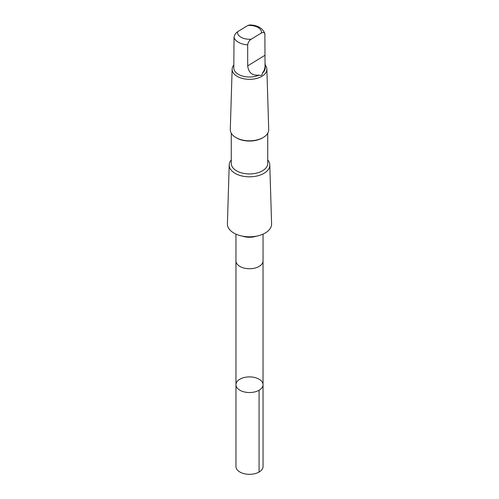 <?xml version="1.0" encoding="UTF-8"?>
<svg xmlns="http://www.w3.org/2000/svg" width="499" height="499" viewBox="0 0 499 499"><rect width="100%" height="100%" fill="white"/><g stroke="black" fill="none" stroke-linecap="round" stroke-linejoin="round"><path stroke-width="0.75" d="M261.139 388.709A13.535 7.816 180 0 1 245.913 392.258A13.535 7.816 180 0 1 235.965 384.717A13.535 7.816 180 0 1 249.5 376.901A13.535 7.816 180 0 1 263.035 384.717A13.535 7.816 180 0 1 261.139 388.709A13.535 7.816 180 0 1 245.913 392.258A13.535 7.816 180 0 1 235.965 384.717L235.958 466.515A13.542 7.816 0 0 0 245.913 474.05A13.542 7.816 0 0 0 261.139 470.507A13.542 7.816 0 0 0 263.042 466.515L263.035 384.717A13.535 7.816 180 0 1 261.139 388.709M262.455 73.066L264.202 70.334L265.044 66.847L264.869 33.52L263.765 32.435L261.432 32.94L251.228 39.184C249.251 40.519 248.072 42.409 247.691 44.854L247.691 65.874C248.502 72.735 252.313 75.811 259.131 75.1C261.227 75.879 262.331 75.199 262.455 73.066A15.706 9.069 -0 0 0 263.004 72.567A15.706 9.069 -0 0 0 265.206 67.939L265.206 63.672M259.131 75.1A15.706 9.069 -0 0 1 242.595 76.079A15.706 9.069 -0 0 1 233.794 67.939L234.031 37.419C234.405 34.98 235.584 33.09 237.568 31.749L247.772 25.505L249.681 24.95C257.372 25.093 262.437 27.95 264.869 33.52M235.958 234.137L235.958 260.921A13.542 7.816 0 0 0 245.913 268.462A13.542 7.816 0 0 0 261.139 264.913A13.542 7.816 0 0 0 263.042 260.921L263.042 234.137M231.268 159.954A20.297 11.714 -0 0 0 229.209 164.895L227.407 223.833A22.093 12.756 -0 0 0 243.462 236.326A22.093 12.756 -0 0 0 268.499 230.569A22.093 12.756 -0 0 0 271.593 223.833L269.791 164.895A20.297 11.714 -0 0 0 267.732 159.954M229.209 164.895A20.297 11.714 -0 0 0 243.955 176.372A20.297 11.714 -0 0 0 266.946 171.082A20.297 11.714 -0 0 0 269.791 164.895M231.268 133.221L231.268 163.416A18.232 10.529 -0 0 0 244.672 173.565A18.232 10.529 -0 0 0 265.175 168.793A18.232 10.529 -0 0 0 267.732 163.416L267.732 133.221M233.794 65.013A17.365 10.024 -0 0 0 232.135 69.118L230.288 129.528A19.212 11.09 -0 0 0 235.915 137.568L236.607 137.967A18.232 10.529 -0 0 0 262.393 137.967L263.085 137.568A19.212 11.09 -0 0 0 266.017 135.391A19.212 11.09 -0 0 0 268.712 129.528L266.865 69.118A17.365 10.024 -0 0 0 265.206 65.013M235.915 137.568A19.212 11.09 -0 0 0 263.085 137.568M232.135 69.118A17.365 10.024 -0 0 0 244.753 78.936A17.365 10.024 -0 0 0 264.433 74.413A17.365 10.024 -0 0 0 266.865 69.118M259.075 390.243L259.075 472.042M261.432 32.94A11.976 6.911 -0 0 0 247.772 25.505M242.589 236.177A13.542 7.816 -0 0 0 256.411 236.177M234.031 37.419A15.706 9.069 -0 0 0 247.691 44.854M237.568 31.749A11.976 6.911 -0 0 0 251.228 39.184M247.691 65.874L264.969 55.295M235.965 261.102L235.965 384.717M263.035 261.102L263.035 384.717"/></g></svg>
